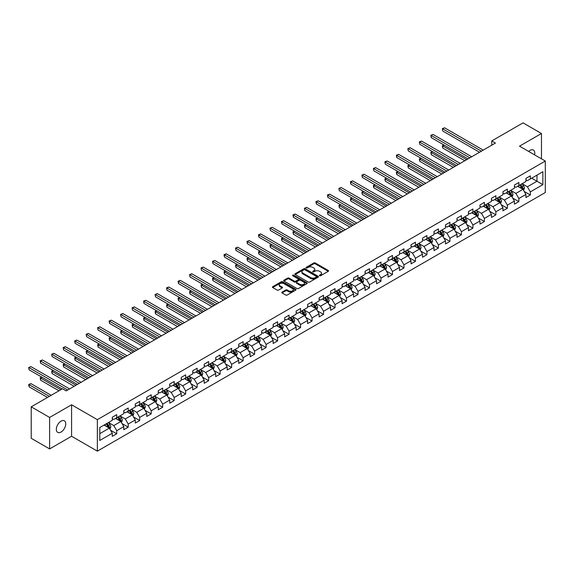 <?xml version="1.0" encoding="UTF-8"?>
<svg xmlns="http://www.w3.org/2000/svg" width="574" height="574" viewBox="0 0 574 574"><rect width="100%" height="100%" fill="white"/><g stroke="black" fill="none" stroke-linecap="round" stroke-linejoin="round"><path stroke-width="0.86" d="M319.582 275.742A0.718 0.416 0 0 0 320.593 275.742L328.278 271.308A1.019 0.588 0 0 0 328.572 270.892A1.019 0.588 0 0 0 328.278 270.476L315.262 262.964A1.019 0.588 0 0 0 313.813 262.964L306.136 267.398A0.718 0.416 0 0 0 307.147 267.979L308.145 267.405A3.272 1.887 0 0 1 312.765 267.405L313.849 268.029A3.272 1.887 0 0 1 314.81 269.371A3.272 1.887 0 0 1 313.849 270.706L312.859 271.28A0.718 0.416 0 0 0 313.87 271.861L314.868 271.287A3.272 1.887 0 0 1 319.488 271.287L320.579 271.911A3.272 1.887 0 0 1 321.533 273.253A3.272 1.887 0 0 1 320.579 274.587L319.582 275.161A0.718 0.416 0 0 0 319.582 275.742L319.582 275.161M61.045 432.043A6.666 3.846 120 0 0 65.4 426.166A6.666 3.846 120 0 0 64.381 420.828A6.666 3.846 120 0 0 61.045 421.158A6.666 3.846 120 0 0 56.69 427.027A6.666 3.846 120 0 0 57.716 432.373A6.666 3.846 120 0 0 61.045 432.043M534.552 154.844A6.666 3.846 120 0 0 533.389 150.051A6.666 3.846 120 0 0 530.053 150.381A6.666 3.846 120 0 0 528.647 151.436M282.078 292.094A1.019 0.588 0 0 0 281.784 292.51A1.019 0.588 0 0 0 282.078 292.927L285.73 295.036A1.019 0.588 0 0 0 287.179 295.036L295.71 290.114A1.019 0.588 0 0 0 296.005 289.698A1.019 0.588 0 0 0 295.71 289.274L282.695 281.762A1.019 0.588 0 0 0 281.246 281.762L272.715 286.691A1.019 0.588 0 0 0 272.42 287.108A1.019 0.588 0 0 0 272.715 287.524L277.127 290.071A1.019 0.588 0 0 0 278.577 290.071L282.221 287.961A1.019 0.588 0 0 0 282.523 287.545A1.019 0.588 0 0 0 282.221 287.129L280.04 285.866A2.734 1.579 0 0 1 279.237 284.747A2.734 1.579 0 0 1 280.923 283.291A2.734 1.579 0 0 1 283.908 283.635L292.475 288.579A2.734 1.579 0 0 1 293.271 289.698A2.734 1.579 0 0 1 291.585 291.154A2.734 1.579 0 0 1 288.607 290.81L287.179 289.985A1.019 0.588 0 0 0 285.73 289.985L282.078 292.094L282.078 292.927L285.73 290.839L285.73 289.985M71.578 404.785L49.629 417.456L31.218 406.83L31.218 438.292L49.629 448.925L71.578 436.254L97.358 451.135L97.358 419.666L71.578 404.785L71.578 436.254M541.469 158.84L541.469 133.498L519.52 146.169L545.3 161.05L97.358 419.666M541.469 133.498L523.058 122.865L491.753 140.939L491.753 145.186M31.218 406.83L62.523 388.756L66.204 390.88L495.441 143.062L491.753 140.939M308.216 282.056A1.019 0.588 0 0 0 309.659 282.056L318.19 277.134A1.019 0.588 0 0 0 318.491 276.711A1.019 0.588 0 0 0 318.19 276.295L305.174 268.783A1.019 0.588 0 0 0 303.732 268.783L295.201 273.712A1.019 0.588 0 0 0 294.9 274.128A1.019 0.588 0 0 0 295.201 274.544L308.216 282.056M292.991 275.9A0.718 0.416 0 0 1 293.716 276.001L306.932 283.628L298.415 288.55A1.019 0.588 0 0 1 296.973 288.55L283.958 281.038L283.958 280.198A1.019 0.588 0 0 0 283.656 280.614A1.019 0.588 0 0 0 283.958 281.038M283.958 280.198L287.61 278.089A1.019 0.588 0 0 1 289.059 278.089L294.333 281.138A1.019 0.588 0 0 0 295.782 281.138L298.2 279.739A1.019 0.588 0 0 0 298.502 279.323A1.019 0.588 0 0 0 298.2 278.907L292.704 275.735A0.718 0.416 0 0 1 293.716 275.147L306.947 282.788A1.019 0.588 0 0 1 307.248 283.204A1.019 0.588 0 0 1 306.947 283.621L306.947 282.788M97.358 451.135L545.3 192.52L545.3 161.05M110.574 430.235L116.73 433.786L116.73 430.679L123.797 426.597L123.797 429.704L128.217 427.149L128.217 424.05L135.285 419.967L135.285 423.067L139.704 420.52L139.704 417.413L146.779 413.33L146.779 416.437L151.199 413.883L151.199 410.783L158.266 406.701L158.266 409.8L162.686 407.253L162.686 404.146L169.753 400.064L169.753 403.17L174.173 400.616L174.173 397.517L181.248 393.434L181.248 396.534L185.667 393.986L185.667 390.88L192.735 386.797L192.735 389.904L197.155 387.35L197.155 384.25L204.222 380.167L204.222 383.267L208.642 380.72L208.642 377.613L215.716 373.531L215.716 376.637L220.136 374.083L220.136 370.983L227.204 366.901L227.204 370L231.623 367.453L231.623 364.347L238.691 360.264L238.691 363.371L243.111 360.816L243.111 357.717L250.185 353.634L250.185 356.734L254.598 354.187L254.598 351.08L261.672 346.997L261.672 350.104L266.092 347.55L266.092 344.45L273.159 340.368L273.159 343.467L277.579 340.92L277.579 337.813L284.654 333.731L284.654 336.838L289.066 334.283L289.066 331.184L296.141 327.101L296.141 330.201L300.561 327.654L300.561 324.547L307.628 320.464L307.628 323.571L312.048 321.017L312.048 317.91L319.122 313.834L319.122 316.934L323.535 314.387L323.535 311.28L330.61 307.198L330.61 310.304L335.029 307.75L335.029 304.643L342.097 300.568L342.097 303.668L346.517 301.12L346.517 298.014L353.584 293.931L353.584 297.038L358.004 294.484L358.004 291.377L365.078 287.294L365.078 290.401L369.498 287.854L369.498 284.747L376.566 280.664L376.566 283.771L380.985 281.217L380.985 278.11L388.053 274.028L388.053 277.134L392.473 274.587L392.473 271.48L399.547 267.398L399.547 270.505L403.967 267.95L403.967 264.844L411.034 260.761L411.034 263.868L415.454 261.313L415.454 258.214L422.521 254.131L422.521 257.238L426.941 254.684L426.941 251.577L434.016 247.494L434.016 250.601L438.436 248.047L438.436 244.947L445.503 240.865L445.503 243.972L449.923 241.417L449.923 238.31L456.99 234.228L456.99 237.335L461.41 234.78L461.41 231.681L468.484 227.598L468.484 230.698L472.904 228.151L472.904 225.044L479.972 220.961L479.972 224.068L484.391 221.514L484.391 218.414L491.459 214.332L491.459 217.431L495.879 214.884L495.879 211.777L502.953 207.695L502.953 210.802L507.373 208.247L507.373 205.148L514.44 201.065L514.44 204.165L518.86 201.618L518.86 198.511L525.928 194.428L525.928 197.535L530.347 194.981L530.347 191.881L542.868 184.649L542.868 171.726L536.977 175.127L536.977 181.248L542.868 184.649M116.73 433.786L112.31 436.333L112.31 433.234L99.79 440.459L99.79 427.537L112.31 420.304L112.31 417.205L116.73 414.65L116.73 417.757L123.797 413.675L123.797 410.568L128.217 408.014L128.217 411.12L135.285 407.038L135.285 403.938L139.704 401.384L139.704 404.491L146.779 400.408L146.779 397.301L151.199 394.747L151.199 397.854L158.266 393.771L158.266 390.664L162.686 388.117L162.686 391.224L169.753 387.141L169.753 384.035L174.173 381.48L174.173 384.587L181.248 380.505L181.248 377.398L185.667 374.851L185.667 377.957L192.735 373.875L192.735 370.768L197.155 368.214L197.155 371.321L204.222 367.238L204.222 364.131L208.642 361.584L208.642 364.684L215.716 360.608L215.716 357.502L220.136 354.947L220.136 358.054L227.204 353.971L227.204 350.865L231.623 348.318L231.623 351.417L238.691 347.342L238.691 344.235L243.111 341.681L243.111 344.787L250.185 340.705L250.185 337.598L254.598 335.051L254.598 338.151L261.672 334.068L261.672 330.968L266.092 328.414L266.092 331.521L273.159 327.438L273.159 324.332L277.579 321.784L277.579 324.884L284.654 320.801L284.654 317.702L289.066 315.148L289.066 318.254L296.141 314.172L296.141 311.065L300.561 308.518L300.561 311.617L307.628 307.535L307.628 304.435L312.048 301.881L312.048 304.988L319.122 300.905L319.122 297.798L323.535 295.251L323.535 298.351L330.61 294.268L330.61 291.169L335.029 288.614L335.029 291.721L342.097 287.639L342.097 284.532L346.517 281.985L346.517 285.084L353.584 281.002L353.584 277.902L358.004 275.348L358.004 278.455L365.078 274.372L365.078 271.265L369.498 268.718L369.498 271.818L376.566 267.735L376.566 264.636L380.985 262.081L380.985 265.188L388.053 261.105L388.053 257.999L392.473 255.452L392.473 258.551L399.547 254.469L399.547 251.369L403.967 248.815L403.967 251.921L411.034 247.839L411.034 244.732L415.454 242.185L415.454 245.285L422.521 241.202L422.521 238.102L426.941 235.548L426.941 238.655L434.016 234.572L434.016 231.466L438.436 228.918L438.436 232.018L445.503 227.935L445.503 224.836L449.923 222.282L449.923 225.388L456.99 221.306L456.99 218.199L461.41 215.652L461.41 218.751L468.484 214.669L468.484 211.569L472.904 209.015L472.904 212.122L479.972 208.039L479.972 204.932L484.391 202.378L484.391 205.485L491.459 201.402L491.459 198.303L495.879 195.748L495.879 198.855L502.953 194.773L502.953 191.666L507.373 189.111L507.373 192.218L514.44 188.136L514.44 185.036L518.86 182.482L518.86 185.589L525.928 181.506L525.928 178.399L530.347 175.845L530.347 178.952L542.868 171.726M115.546 418.432L120.849 421.495L113.781 425.578L108.479 422.514M112.31 418.604L113.781 419.458L116.73 417.757M113.781 425.578L116.73 430.679M120.849 421.495L123.797 426.597M127.041 411.802L132.343 414.866L125.268 418.948L119.966 415.885M123.797 411.974L125.268 412.821L128.217 411.12M125.268 418.948L128.217 424.05M132.343 414.866L135.285 419.967M138.528 405.165L143.83 408.229L136.763 412.311L131.46 409.248M135.285 405.337L136.763 406.191L139.704 404.491M136.763 412.311L139.704 417.413M143.83 408.229L146.779 413.33M150.015 398.535L155.317 401.599L148.25 405.682L142.948 402.618M146.779 398.708L148.25 399.554L151.199 397.854M148.25 405.682L151.199 410.783M155.317 401.599L158.266 406.701M161.509 391.899L166.812 394.962L159.737 399.045L154.435 395.981M158.266 392.071L159.737 392.925L162.686 391.224M159.737 399.045L162.686 404.146M166.812 394.962L169.753 400.064M172.996 385.269L178.299 388.333L171.231 392.415L165.929 389.351M169.753 385.441L171.231 386.288L174.173 384.587M171.231 392.415L174.173 397.517M178.299 388.333L181.248 393.434M184.484 378.632L189.786 381.696L182.719 385.778L177.416 382.714M181.248 378.804L182.719 379.658L185.667 377.957M182.719 385.778L185.667 390.88M189.786 381.696L192.735 386.797M195.978 372.002L201.28 375.066L194.206 379.141L188.903 376.085M192.735 372.174L194.206 373.021L197.155 371.321M194.206 379.141L197.155 384.25M201.28 375.066L204.222 380.167M207.465 365.365L212.767 368.429L205.7 372.512L200.391 369.448M204.222 365.538L205.7 366.391L208.642 364.684M205.7 372.512L208.642 377.613M212.767 368.429L215.716 373.531M218.952 358.736L224.255 361.799L217.187 365.875L211.885 362.818M215.716 358.908L217.187 359.755L220.136 358.054M217.187 365.875L220.136 370.983M224.255 361.799L227.204 366.901M230.447 352.099L235.749 355.163L228.674 359.245L223.372 356.181M227.204 352.271L228.674 353.125L231.623 351.417M228.674 359.245L231.623 364.347M235.749 355.163L238.691 360.264M241.934 345.469L247.236 348.526L240.169 352.608L234.859 349.552M238.691 345.634L240.169 346.488L243.111 344.787M240.169 352.608L243.111 357.717M247.236 348.526L250.185 353.634M253.421 338.832L258.723 341.896L251.656 345.978L246.354 342.915M250.185 339.004L251.656 339.851L254.598 338.151M251.656 345.978L254.598 351.08M258.723 341.896L261.672 346.997M264.915 332.202L270.218 335.259L263.143 339.342L257.841 336.285M261.672 332.368L263.143 333.221L266.092 331.521M263.143 339.342L266.092 344.45M270.218 335.259L273.159 340.368M276.403 325.566L281.705 328.629L274.637 332.712L269.328 329.648M273.159 325.738L274.637 326.584L277.579 324.884M274.637 332.712L277.579 337.813M281.705 328.629L284.654 333.731M287.89 318.936L293.192 321.992L286.125 326.075L280.822 323.019M284.654 319.101L286.125 319.955L289.066 318.254M286.125 326.075L289.066 331.184M293.192 321.992L296.141 327.101M299.384 312.299L304.686 315.363L297.612 319.445L292.31 316.382M296.141 312.471L297.612 313.318L300.561 311.617M297.612 319.445L300.561 324.547M304.686 315.363L307.628 320.464M310.871 305.669L316.174 308.726L309.099 312.808L303.797 309.752M307.628 305.834L309.099 306.688L312.048 304.988M309.099 312.808L312.048 317.91M316.174 308.726L319.122 313.834M322.358 299.032L327.661 302.096L320.593 306.179L315.291 303.115M319.122 299.205L320.593 300.051L323.535 298.351M320.593 306.179L323.535 311.28M327.661 302.096L330.61 307.198M333.846 292.403L339.155 295.459L332.081 299.542L326.778 296.485M330.61 292.568L332.081 293.422L335.029 291.721M332.081 299.542L335.029 304.643M339.155 295.459L342.097 300.568M345.34 285.766L350.642 288.83L343.568 292.912L338.265 289.848M342.097 285.938L343.568 286.785L346.517 285.084M343.568 292.912L346.517 298.014M350.642 288.83L353.584 293.931M356.827 279.136L362.129 282.193L355.062 286.275L349.76 283.219M353.584 279.301L355.062 280.155L358.004 278.455M355.062 286.275L358.004 291.377M362.129 282.193L365.078 287.294M368.314 272.499L373.624 275.563L366.549 279.646L361.247 276.582M365.078 272.672L366.549 273.518L369.498 271.818M366.549 279.646L369.498 284.747M373.624 275.563L376.566 280.664M379.809 265.87L385.111 268.926L378.036 273.009L372.734 269.952M376.566 266.035L378.036 266.888L380.985 265.188M378.036 273.009L380.985 278.11M385.111 268.926L388.053 274.028M391.296 259.233L396.598 262.296L389.531 266.379L384.228 263.315M388.053 259.405L389.531 260.252L392.473 258.551M389.531 266.379L392.473 271.48M396.598 262.296L399.547 267.398M402.783 252.603L408.092 255.66L401.018 259.742L395.716 256.678M399.547 252.768L401.018 253.622L403.967 251.921M401.018 259.742L403.967 264.844M408.092 255.66L411.034 260.761M414.277 245.966L419.58 249.03L412.505 253.112L407.203 250.049M411.034 246.138L412.505 246.985L415.454 245.285M412.505 253.112L415.454 258.214M419.58 249.03L422.521 254.131M425.764 239.336L431.067 242.393L423.999 246.476L418.697 243.412M422.521 239.502L423.999 240.355L426.941 238.655M423.999 246.476L426.941 251.577M431.067 242.393L434.016 247.494M437.252 232.7L442.554 235.763L435.487 239.846L430.184 236.782M434.016 232.872L435.487 233.718L438.436 232.018M435.487 239.846L438.436 244.947M442.554 235.763L445.503 240.865M448.746 226.063L454.048 229.126L446.974 233.209L441.671 230.145M445.503 226.235L446.974 227.089L449.923 225.388M446.974 233.209L449.923 238.31M454.048 229.126L456.99 234.228M460.233 219.433L465.536 222.497L458.468 226.579L453.166 223.516M456.99 219.605L458.468 220.452L461.41 218.751M458.468 226.579L461.41 231.681M465.536 222.497L468.484 227.598M471.72 212.796L477.023 215.86L469.955 219.942L464.653 216.879M468.484 212.968L469.955 213.822L472.904 212.122M469.955 219.942L472.904 225.044M477.023 215.86L479.972 220.961M483.215 206.166L488.517 209.23L481.442 213.313L476.14 210.249M479.972 206.339L481.442 207.185L484.391 205.485M481.442 213.313L484.391 218.414M488.517 209.23L491.459 214.332M494.702 199.53L500.004 202.593L492.937 206.676L487.635 203.612M491.459 199.702L492.937 200.556L495.879 198.855M492.937 206.676L495.879 211.777M500.004 202.593L502.953 207.695M506.189 192.9L511.491 195.964L504.424 200.046L499.122 196.982M502.953 193.072L504.424 193.919L507.373 192.218M504.424 200.046L507.373 205.148M511.491 195.964L514.44 201.065M517.683 186.263L522.986 189.327L515.911 193.409L510.609 190.346M514.44 186.435L515.911 187.289L518.86 185.589M515.911 193.409L518.86 198.511M522.986 189.327L525.928 194.428M531.675 178.184L536.977 181.248L527.406 186.78L522.103 183.716M525.928 179.805L527.406 180.652L530.347 178.952M527.406 186.78L530.347 191.881M49.629 417.456L49.629 448.925M99.79 433.657L109.361 428.132L104.059 425.069M109.361 428.132L112.31 433.234M524.198 191.429L530.347 194.981M512.711 198.066L518.86 201.618M501.217 204.703L507.373 208.247M489.73 211.332L495.879 214.884M478.242 217.969L484.391 221.514M466.755 224.599L472.904 228.151M455.261 231.236L461.41 234.78M443.774 237.866L449.923 241.417M432.287 244.502L438.436 248.047M420.792 251.132L426.941 254.684M409.305 257.769L415.454 261.313M397.818 264.399L403.967 267.95M386.324 271.036L392.473 274.587M374.836 277.665L380.985 281.217M363.349 284.302L369.498 287.854M351.855 290.932L358.004 294.484M340.368 297.569L346.517 301.12M328.88 304.198L335.029 307.75M317.386 310.835L323.535 314.387M305.899 317.465L312.048 321.017M294.412 324.102L300.561 327.654M282.917 330.732L289.066 334.283M271.43 337.368L277.579 340.92M259.943 343.998L266.092 347.55M248.449 350.635L254.598 354.187M236.962 357.265L243.111 360.816M225.474 363.902L231.623 367.453M213.98 370.531L220.136 374.083M202.493 377.168L208.642 380.72M191.006 383.798L197.155 387.35M179.511 390.435L185.667 393.986M168.024 397.065L174.173 400.616M156.537 403.701L162.686 407.253M145.043 410.331L151.199 413.883M133.555 416.968L139.704 420.52M122.068 423.605L128.217 427.149M319.869 275.843L320.579 275.434A3.272 1.887 0 0 0 321.533 274.099L321.533 273.253M314.81 269.371L314.81 270.218A3.272 1.887 0 0 1 313.849 271.552L313.146 271.961M328.263 271.315L315.262 263.81A1.019 0.588 0 0 0 313.813 263.81L306.423 268.08M318.19 276.295L318.19 277.134L305.174 269.637A1.019 0.588 0 0 0 303.732 269.637L295.215 274.551L295.201 273.712M316.382 277.005A0.718 0.416 0 0 0 316.382 276.424L304.959 269.83A0.718 0.416 0 0 0 303.947 269.83L302.9 270.433A3.272 1.887 0 0 0 301.938 271.767A3.272 1.887 0 0 0 302.9 273.102L310.706 277.615A3.272 1.887 0 0 0 315.334 277.615L316.382 277.005L316.382 277.859A0.718 0.416 0 0 0 316.59 277.565L316.59 276.711M301.938 271.767L301.938 272.621A3.272 1.887 0 0 0 302.9 273.956L302.9 273.102M316.382 277.859L315.334 278.462A3.272 1.887 0 0 1 310.706 278.462L302.9 273.956M283.972 281.045L287.61 278.942L287.61 278.089M298.502 279.323L298.502 280.177A1.019 0.588 0 0 1 298.2 280.593L295.782 281.992A1.019 0.588 0 0 1 294.333 281.992L289.059 278.942A1.019 0.588 0 0 0 287.61 278.942M299.807 284.302A2.734 1.579 0 0 0 302.792 284.639A2.734 1.579 0 0 0 304.478 283.183A2.734 1.579 0 0 0 303.675 282.064L300.661 280.327A1.019 0.588 0 0 0 299.212 280.327L296.794 281.726A1.019 0.588 0 0 0 296.493 282.143A1.019 0.588 0 0 0 296.794 282.559L299.807 284.302L299.807 285.149A2.734 1.579 0 0 0 302.792 285.493A2.734 1.579 0 0 0 304.478 284.037L304.478 283.183M296.493 282.143L296.493 282.989A1.019 0.588 0 0 0 296.794 283.405L296.794 282.559M299.807 285.149L296.794 283.405M293.271 289.698L293.271 290.544A2.734 1.579 0 0 1 291.585 292.001A2.734 1.579 0 0 1 288.607 291.664L287.179 290.839A1.019 0.588 0 0 0 285.73 290.839M279.237 284.747L279.237 285.601A2.734 1.579 0 0 0 280.04 286.713L280.04 285.866M282.207 287.969L280.04 286.713M295.696 290.121L282.695 282.616A1.019 0.588 0 0 0 281.246 282.616L272.729 287.531L272.715 286.691M523.567 190.338L524.442 188.129A2.762 1.593 -120 0 0 523.56 185.775L522.039 183.752M519.391 187.253L518.358 185.876M444.125 145.078L442.726 145.882L442.726 148.006L464.796 160.756M519.757 185.065L521.278 187.095A2.762 1.593 60 0 1 522.067 188.753L522.95 188.243A2.762 1.593 -120 0 0 522.161 186.586L520.64 184.555M519.951 184.957L521.637 187.21A1.406 0.811 60 0 1 521.895 187.633L522.95 188.243M442.726 148.006L442.324 145.653L466.64 159.687M442.324 145.653L443.967 144.978M481.371 151.184L442.726 128.877L444.57 127.808L483.215 150.123M479.527 152.246L442.726 131.001L442.324 128.641L444.57 127.808M442.726 131.001L442.324 128.641M512.08 196.968L512.955 194.758A2.762 1.593 -120 0 0 512.073 192.412L510.551 190.381M507.904 193.89L506.871 192.505M432.638 151.708L431.239 152.519L431.239 154.643L453.309 167.386M508.27 191.702L509.791 193.732A2.762 1.593 60 0 1 510.58 195.39L511.463 194.88A2.762 1.593 -120 0 0 510.673 193.223L509.152 191.192M508.464 191.587L510.15 193.84A1.406 0.811 60 0 1 510.401 194.27L511.463 194.88M431.239 154.643L430.83 152.282L455.153 166.324M430.83 152.282L432.473 151.615M500.585 203.605L501.461 201.395A2.762 1.593 -120 0 0 500.585 199.042L499.064 197.018M496.41 200.52L495.376 199.142M421.144 158.345L419.745 159.149L419.745 161.272L441.822 174.022M496.775 198.331L498.297 200.362A2.762 1.593 60 0 1 499.086 202.026L499.976 201.51A2.762 1.593 -120 0 0 499.179 199.852L497.665 197.822M496.969 198.224L498.655 200.477A1.406 0.811 60 0 1 498.914 200.9L499.976 201.51M419.745 161.272L419.343 158.919L443.659 172.953M419.343 158.919L420.986 158.252M469.884 157.821L431.239 135.507L433.076 134.445L471.72 156.752M468.04 158.883L431.239 137.631L431.239 135.507L430.83 135.27L433.076 134.445M431.239 137.631L430.83 135.27M458.389 164.451L419.745 142.144L421.589 141.075L460.233 163.389M456.552 165.513L419.745 144.268L419.343 141.907L421.589 141.075M419.745 144.268L419.343 141.907M489.098 210.235L489.974 208.032A2.762 1.593 -120 0 0 489.091 205.679L487.57 203.648M484.922 207.157L483.889 205.772M409.657 164.975L408.257 165.786L408.257 167.909L430.328 180.652M485.288 204.968L486.809 206.999A2.762 1.593 60 0 1 487.599 208.656L488.481 208.147A2.762 1.593 -120 0 0 487.692 206.489L486.171 204.459M485.482 204.853L487.168 207.106A1.406 0.811 60 0 1 487.426 207.537L488.481 208.147M408.257 167.909L407.856 165.549L432.172 179.59M407.856 165.549L409.499 164.882M477.611 216.872L478.486 214.662A2.762 1.593 -120 0 0 477.604 212.308L476.083 210.285M473.435 213.786L472.402 212.409M398.169 171.612L396.77 172.415L396.77 174.546L418.841 187.289M473.801 211.598L475.322 213.628A2.762 1.593 60 0 1 476.111 215.293L476.994 214.776A2.762 1.593 -120 0 0 476.205 213.119L474.684 211.089M473.995 211.49L475.681 213.743A1.406 0.811 60 0 1 475.932 214.167L476.994 214.776M396.77 174.546L396.361 172.186L420.685 186.22M396.361 172.186L398.004 171.518M466.117 223.501L466.992 221.299A2.762 1.593 -120 0 0 466.117 218.945L464.596 216.915M461.941 220.423L460.908 219.038M386.682 178.241L385.276 179.052L385.276 181.176L407.353 193.919M462.307 218.235L463.828 220.265A2.762 1.593 60 0 1 464.617 221.923L465.507 221.413A2.762 1.593 -120 0 0 464.718 219.756L463.196 217.725M462.501 218.12L464.187 220.373A1.406 0.811 60 0 1 464.445 220.803L465.507 221.413M385.276 181.176L384.874 178.815L409.19 192.857M384.874 178.815L386.517 178.148M446.902 171.088L408.257 148.774L410.101 147.712L448.746 170.026M445.058 172.15L408.257 150.897L407.856 148.544L410.101 147.712M408.257 150.897L407.856 148.544M435.415 177.718L396.77 155.411L398.607 154.341L437.252 176.656M433.571 178.779L396.77 157.534L396.77 155.411L396.361 155.174L398.607 154.341M396.77 157.534L396.361 155.174M423.921 184.354L385.276 162.04L387.12 160.978L425.764 183.293M422.084 185.416L385.276 164.164L384.874 161.811L387.12 160.978M385.276 164.164L384.874 161.811M454.63 230.138L455.505 227.928A2.762 1.593 -120 0 0 454.622 225.575L453.101 223.551M450.454 227.053L449.42 225.675M375.188 184.878L373.789 185.682L373.789 187.813L395.859 200.556M450.82 224.864L452.341 226.895A2.762 1.593 60 0 1 453.13 228.56L454.012 228.043A2.762 1.593 -120 0 0 453.223 226.386L451.702 224.355M451.013 224.757L452.699 227.01A1.406 0.811 60 0 1 452.958 227.433L454.012 228.043M373.789 187.813L373.387 185.452L397.703 199.494M373.387 185.452L375.03 184.785M412.433 190.984L373.789 168.677L375.633 167.608L414.277 189.922M410.589 192.046L373.789 170.801L373.387 168.44L375.633 167.608M373.789 170.801L373.387 168.44M443.142 236.768L444.018 234.565A2.762 1.593 -120 0 0 443.135 232.212L441.614 230.181M438.966 233.69L437.933 232.305M363.701 191.508L362.302 192.319L362.302 194.442L384.372 207.185M439.332 231.501L440.854 233.532A2.762 1.593 60 0 1 441.643 235.189L442.525 234.68A2.762 1.593 -120 0 0 441.736 233.022L440.215 230.992M439.526 231.387L441.212 233.64A1.406 0.811 60 0 1 441.463 234.07L442.525 234.68M362.302 194.442L361.893 192.082L386.216 206.123M361.893 192.082L363.536 191.415M400.946 197.621L362.302 175.307L364.138 174.245L402.783 196.559M399.102 198.683L362.302 177.431L362.302 175.307L361.893 175.077L364.138 174.245M362.302 177.431L361.893 175.077M431.648 243.405L432.523 241.195A2.762 1.593 -120 0 0 431.648 238.849L430.127 236.818M427.472 240.319L426.439 238.942M352.214 198.145L350.814 198.948L350.814 201.079L372.885 213.822M427.845 238.131L429.359 240.162A2.762 1.593 60 0 1 430.148 241.826L431.038 241.31A2.762 1.593 -120 0 0 430.249 239.652L428.728 237.622M428.032 238.023L429.718 240.276A1.406 0.811 60 0 1 429.976 240.7L431.038 241.31M350.814 201.079L350.405 198.719L374.722 212.76M350.405 198.719L352.049 198.052M389.452 204.251L350.814 181.944L352.651 180.882L391.296 203.189M387.615 205.313L350.814 184.067L350.814 181.944L350.405 181.707L352.651 180.882M350.814 184.067L350.405 181.707M420.161 250.034L421.036 247.832A2.762 1.593 -120 0 0 420.154 245.478L418.633 243.448M415.985 246.956L414.952 245.579M340.719 204.774L339.32 205.585L339.32 207.709L361.398 220.452M416.351 244.768L417.872 246.798A2.762 1.593 60 0 1 418.661 248.456L419.544 247.946A2.762 1.593 -120 0 0 418.755 246.289L417.233 244.259M416.545 244.653L418.231 246.906A1.406 0.811 60 0 1 418.489 247.337L419.544 247.946M339.32 207.709L338.918 205.349L363.234 219.39M338.918 205.349L340.561 204.681M377.965 210.888L339.32 188.573L341.164 187.511L379.809 209.826M376.128 211.95L339.32 190.704L338.918 188.344L341.164 187.511M339.32 190.704L338.918 188.344M408.674 256.671L409.549 254.461A2.762 1.593 -120 0 0 408.666 252.115L407.145 250.085M404.498 253.586L403.465 252.208M329.232 211.411L327.833 212.215L327.833 214.346L349.903 227.089M404.864 251.398L406.385 253.428A2.762 1.593 60 0 1 407.174 255.093L408.057 254.583A2.762 1.593 -120 0 0 407.267 252.919L405.746 250.888M405.057 251.29L406.744 253.543A1.406 0.811 60 0 1 406.995 253.966L408.057 254.583M327.833 214.346L327.424 211.985L351.747 226.027M327.424 211.985L329.067 211.318M366.477 217.517L327.833 195.21L329.67 194.148L368.314 216.455M364.634 218.579L327.833 197.334L327.833 195.21L327.424 194.973L329.67 194.148M327.833 197.334L327.424 194.973M397.179 263.301L398.055 261.098A2.762 1.593 -120 0 0 397.179 258.745L395.658 256.714M393.003 260.223L391.977 258.845M317.745 218.041L316.346 218.852L316.346 220.976L338.416 233.718M393.377 258.035L394.89 260.065A2.762 1.593 60 0 1 395.687 261.722L396.569 261.213A2.762 1.593 -120 0 0 395.78 259.556L394.259 257.525M393.563 257.92L395.249 260.173A1.406 0.811 60 0 1 395.508 260.603L396.569 261.213M316.346 220.976L315.937 218.615L340.26 232.657M315.937 218.615L317.58 217.948M354.99 224.154L316.346 201.84L318.183 200.778L356.827 223.092M353.146 225.216L316.346 203.971L316.346 201.84L315.937 201.61L318.183 200.778M316.346 203.971L315.937 201.61M385.692 269.938L386.567 267.728A2.762 1.593 -120 0 0 385.685 265.382L384.164 263.351M381.516 266.853L380.483 265.475M306.251 224.678L304.851 225.482L304.851 227.613L326.929 240.355M381.882 264.664L383.403 266.695A2.762 1.593 60 0 1 384.193 268.359L385.075 267.85A2.762 1.593 -120 0 0 384.286 266.185L382.765 264.155M382.076 264.557L383.762 266.81A1.406 0.811 60 0 1 384.02 267.233L385.075 267.85M304.851 227.613L304.45 225.252L328.766 239.293M304.45 225.252L306.093 224.585M343.496 230.784L304.851 208.477L306.695 207.415L345.34 229.722M341.659 231.846L304.851 210.601L304.45 208.24L306.695 207.415M304.851 210.601L304.45 208.24M374.205 276.568L375.08 274.365A2.762 1.593 -120 0 0 374.198 272.011L372.677 269.981M370.029 273.489L368.996 272.112M294.763 231.308L293.364 232.118L293.364 234.242L315.435 246.985M370.395 271.301L371.916 273.332A2.762 1.593 60 0 1 372.705 274.989L373.588 274.48A2.762 1.593 -120 0 0 372.799 272.822L371.278 270.792M370.589 271.193L372.275 273.439A1.406 0.811 60 0 1 372.526 273.87L373.588 274.48M293.364 234.242L292.955 231.882L317.279 245.923M292.955 231.882L294.598 231.214M332.009 237.421L293.364 215.107L295.208 214.045L333.846 236.359M330.165 238.483L293.364 217.237L293.364 215.107L292.955 214.877L295.208 214.045M293.364 217.237L292.955 214.877M362.711 283.204L363.586 280.995A2.762 1.593 -120 0 0 362.711 278.648L361.19 276.618M358.535 280.119L357.509 278.742M283.276 237.945L281.877 238.748L281.877 240.879L303.947 253.622M358.908 277.938L360.422 279.961A2.762 1.593 60 0 1 361.218 281.626L362.101 281.117A2.762 1.593 -120 0 0 361.311 279.452L359.79 277.421M359.094 277.823L360.781 280.076A1.406 0.811 60 0 1 361.039 280.499L362.101 281.117M281.877 240.879L281.468 238.519L305.791 252.56M281.468 238.519L283.111 237.851M320.522 244.05L281.877 221.743L283.714 220.681L322.358 242.989M318.678 245.112L281.877 223.867L281.877 221.743L281.468 221.507L283.714 220.681M281.877 223.867L281.468 221.507M351.223 289.834L352.099 287.631A2.762 1.593 -120 0 0 351.216 285.278L349.695 283.247M347.048 286.756L346.014 285.378M271.782 244.574L270.383 245.385L270.383 247.509L292.46 260.252M347.413 284.568L348.935 286.598A2.762 1.593 60 0 1 349.724 288.256L350.606 287.746A2.762 1.593 -120 0 0 349.817 286.089L348.296 284.058M347.607 284.46L349.293 286.706A1.406 0.811 60 0 1 349.552 287.136L350.606 287.746M270.383 247.509L269.981 245.148L294.297 259.19M269.981 245.148L271.624 244.481M309.027 250.687L270.383 228.373L272.227 227.311L310.871 249.625M307.19 251.749L270.383 230.504L269.981 228.143L272.227 227.311M270.383 230.504L269.981 228.143M339.736 296.471L340.612 294.261A2.762 1.593 -120 0 0 339.729 291.915L338.208 289.884M335.56 293.386L334.527 292.008M260.295 251.211L258.896 252.015L258.896 254.146L280.966 266.888M335.926 291.205L337.447 293.228A2.762 1.593 60 0 1 338.237 294.892L339.119 294.383A2.762 1.593 -120 0 0 338.33 292.718L336.809 290.688M336.12 291.09L337.806 293.343A1.406 0.811 60 0 1 338.057 293.766L339.119 294.383M258.896 254.146L258.487 251.785L282.81 265.827M258.487 251.785L260.13 251.118M297.54 257.317L258.896 235.01L260.74 233.948L299.384 256.255M295.696 258.386L258.896 237.134L258.896 235.01L258.487 234.773L260.74 233.948M258.896 237.134L258.487 234.773M328.242 303.101L329.117 300.898A2.762 1.593 -120 0 0 328.242 298.545L326.721 296.514M324.066 300.023L323.04 298.645M248.807 257.841L247.408 258.652L247.408 260.775L269.479 273.518M324.439 297.834L325.953 299.865A2.762 1.593 60 0 1 326.75 301.522L327.632 301.013A2.762 1.593 -120 0 0 326.843 299.355L325.322 297.325M324.626 297.727L326.312 299.972A1.406 0.811 60 0 1 326.57 300.403L327.632 301.013M247.408 260.775L246.999 258.415L271.323 272.456M246.999 258.415L248.642 257.748M286.053 263.954L247.408 241.64L249.245 240.578L287.89 262.892M284.209 265.016L247.408 243.771L247.408 241.64L246.999 241.41L249.245 240.578M247.408 243.771L246.999 241.41M316.755 309.738L317.63 307.528A2.762 1.593 -120 0 0 316.748 305.181L315.226 303.151M312.579 306.652L311.546 305.275M237.313 264.478L235.914 265.281L235.914 267.412L257.991 280.155M312.945 304.471L314.466 306.494A2.762 1.593 60 0 1 315.255 308.159L316.138 307.65A2.762 1.593 -120 0 0 315.348 305.985L313.827 303.955M313.139 304.356L314.825 306.609A1.406 0.811 60 0 1 315.083 307.033L316.138 307.65M235.914 267.412L235.512 265.052L259.828 279.093M235.512 265.052L237.155 264.384M274.559 270.584L235.914 248.277L237.758 247.215L276.403 269.522M272.722 271.653L235.914 250.4L235.512 248.04L237.758 247.215M235.914 250.4L235.512 248.04M305.268 316.367L306.143 314.165A2.762 1.593 -120 0 0 305.26 311.811L303.739 309.781M301.092 313.289L300.058 311.912M225.826 271.107L224.427 271.918L224.427 274.042L246.497 286.785M301.458 311.101L302.979 313.131A2.762 1.593 60 0 1 303.768 314.789L304.651 314.279A2.762 1.593 -120 0 0 303.861 312.622L302.34 310.591M301.651 310.993L303.337 313.239A1.406 0.811 60 0 1 303.589 313.669L304.651 314.279M224.427 274.042L224.018 271.681L248.341 285.723M224.018 271.681L225.661 271.014M263.071 277.22L224.427 254.906L226.271 253.844L264.915 276.159M261.227 278.282L224.427 257.037L224.427 254.906L224.018 254.677L226.271 253.844M224.427 257.037L224.018 254.677M293.773 323.004L294.649 320.794A2.762 1.593 -120 0 0 293.773 318.448L292.252 316.418M289.605 319.919L288.571 318.541M214.339 277.744L212.94 278.548L212.94 280.679L235.01 293.422M289.97 317.738L291.492 319.761A2.762 1.593 60 0 1 292.281 321.426L293.163 320.916A2.762 1.593 -120 0 0 292.374 319.252L290.853 317.221M290.157 317.623L291.843 319.876A1.406 0.811 60 0 1 292.101 320.299L293.163 320.916M212.94 280.679L212.531 278.318L236.854 292.36M212.531 278.318L214.174 277.651M251.584 283.85L212.94 261.543L214.776 260.481L253.421 282.788M249.74 284.919L212.94 263.667L212.94 261.543L212.531 261.306L214.776 260.481M212.94 263.667L212.531 261.306M282.286 329.634L283.161 327.431A2.762 1.593 -120 0 0 282.279 325.078L280.765 323.047M278.11 326.556L277.077 325.178M202.844 284.374L201.445 285.185L201.445 287.309L223.523 300.051M278.476 324.367L279.997 326.398A2.762 1.593 60 0 1 280.786 328.055L281.669 327.546A2.762 1.593 -120 0 0 280.88 325.889L279.359 323.858M278.67 324.26L280.356 326.506A1.406 0.811 60 0 1 280.614 326.936L281.669 327.546M201.445 287.309L201.043 284.948L225.36 298.989M201.043 284.948L202.687 284.281M240.09 290.487L201.445 268.173L203.289 267.111L241.934 289.425M238.253 291.549L201.445 270.304L201.043 267.943L203.289 267.111M201.445 270.304L201.043 267.943M270.799 336.271L271.674 334.061A2.762 1.593 -120 0 0 270.792 331.715L269.271 329.684M266.623 333.185L265.59 331.808M191.357 291.011L189.958 291.814L189.958 293.945L212.028 306.688M266.989 331.004L268.51 333.028A2.762 1.593 60 0 1 269.299 334.692L270.182 334.183A2.762 1.593 -120 0 0 269.393 332.518L267.871 330.495M267.183 330.889L268.869 333.142A1.406 0.811 60 0 1 269.12 333.566L270.182 334.183M189.958 293.945L189.556 291.585L213.872 305.626M189.556 291.585L191.192 290.918M228.603 297.117L189.958 274.81L191.802 273.748L230.447 296.055M226.759 298.186L189.958 276.933L189.556 274.573L191.802 273.748M189.958 276.933L189.556 274.573M259.305 342.9L260.187 340.698A2.762 1.593 -120 0 0 259.305 338.344L257.783 336.314M255.136 339.822L254.103 338.445M179.87 297.641L178.471 298.451L178.471 300.575L200.541 313.318M255.502 337.634L257.023 339.664A2.762 1.593 60 0 1 257.812 341.322L258.695 340.812A2.762 1.593 -120 0 0 257.905 339.155L256.384 337.125M255.688 337.526L257.382 339.772A1.406 0.811 60 0 1 257.633 340.203L258.695 340.812M178.471 300.575L178.062 298.215L202.385 312.256M178.062 298.215L179.705 297.547M217.116 303.754L178.471 281.439L180.308 280.377L218.952 302.692M215.272 304.816L178.471 283.57L178.471 281.439L178.062 281.21L180.308 280.377M178.471 283.57L178.062 281.21M247.817 349.537L248.693 347.327A2.762 1.593 -120 0 0 247.81 344.981L246.296 342.951M243.641 346.452L242.608 345.074M168.376 304.277L166.977 305.088L166.977 307.212L189.054 319.955M244.007 344.271L245.529 346.294A2.762 1.593 60 0 1 246.318 347.959L247.207 347.449A2.762 1.593 -120 0 0 246.411 345.785L244.897 343.761M244.201 344.156L245.887 346.409A1.406 0.811 60 0 1 246.146 346.832L247.207 347.449M166.977 307.212L166.575 304.851L190.891 318.893M166.575 304.851L168.218 304.184M205.621 310.383L166.977 288.076L168.821 287.014L207.465 309.321M203.784 311.452L166.977 290.2L166.575 287.839L168.821 287.014M166.977 290.2L166.575 287.839M236.33 356.167L237.206 353.964A2.762 1.593 -120 0 0 236.323 351.611L234.802 349.58M232.154 353.089L231.121 351.711M156.889 310.907L155.489 311.718L155.489 313.842L177.56 326.584M232.52 350.901L234.041 352.931A2.762 1.593 60 0 1 234.831 354.589L235.713 354.079A2.762 1.593 -120 0 0 234.924 352.422L233.403 350.391M232.714 350.793L234.4 353.039A1.406 0.811 60 0 1 234.651 353.469L235.713 354.079M155.489 313.842L155.088 311.481L179.404 325.523M155.088 311.481L156.724 310.814M194.134 317.02L155.489 294.706L157.333 293.644L195.978 315.958M192.29 318.082L155.489 296.837L155.088 294.476L157.333 293.644M155.489 296.837L155.088 294.476M224.836 362.804L225.718 360.594A2.762 1.593 -120 0 0 224.836 358.248L223.315 356.217M220.667 359.719L219.634 358.341M145.401 317.544L144.002 318.355L144.002 320.479L166.073 333.221M221.033 357.537L222.554 359.568A2.762 1.593 60 0 1 223.343 361.225L224.226 360.716A2.762 1.593 -120 0 0 223.437 359.051L221.916 357.028M221.227 357.423L222.913 359.676A1.406 0.811 60 0 1 223.164 360.099L224.226 360.716M144.002 320.479L143.593 318.118L167.917 332.159M143.593 318.118L145.236 317.451M182.647 323.657L144.002 301.343L145.839 300.281L184.484 322.588M180.803 324.719L144.002 303.467L144.002 301.343L143.593 301.106L145.839 300.281M144.002 303.467L143.593 301.106M213.349 369.434L214.224 367.231A2.762 1.593 -120 0 0 213.341 364.877L211.828 362.847M209.173 366.356L208.14 364.978M133.907 324.174L132.508 324.984L132.508 327.108L154.585 339.851M209.539 364.167L211.06 366.198A2.762 1.593 60 0 1 211.849 367.855L212.739 367.346A2.762 1.593 -120 0 0 211.942 365.688L210.428 363.658M209.732 364.06L211.419 366.305A1.406 0.811 60 0 1 211.677 366.736L212.739 367.346M132.508 327.108L132.106 324.748L156.422 338.789M132.106 324.748L133.749 324.08M171.152 330.287L132.508 307.973L134.352 306.911L172.996 329.225M169.316 331.349L132.508 310.103L132.106 307.743L134.352 306.911M132.508 310.103L132.106 307.743M201.861 376.07L202.737 373.861A2.762 1.593 -120 0 0 201.854 371.514L200.333 369.484M197.686 372.985L196.652 371.608M122.42 330.811L121.021 331.621L121.021 333.745L143.091 346.488M198.052 370.804L199.573 372.835A2.762 1.593 60 0 1 200.362 374.492L201.244 373.983A2.762 1.593 -120 0 0 200.455 372.318L198.934 370.295M198.245 370.689L199.931 372.942A1.406 0.811 60 0 1 200.19 373.373L201.244 373.983M121.021 333.745L120.619 331.385L144.935 345.426M120.619 331.385L122.262 330.717M159.665 336.924L121.021 314.609L122.865 313.548L161.509 335.855M157.821 337.986L121.021 316.733L120.619 314.373L122.865 313.548M121.021 316.733L120.619 314.373M190.367 382.707L191.25 380.497A2.762 1.593 -120 0 0 190.367 378.144L188.846 376.121M186.198 379.622L185.165 378.244M110.933 337.44L109.534 338.251L109.534 340.375L131.604 353.125M186.564 377.434L188.085 379.464A2.762 1.593 60 0 1 188.875 381.122L189.757 380.612A2.762 1.593 -120 0 0 188.968 378.955L187.447 376.924M186.758 377.326L188.444 379.579A1.406 0.811 60 0 1 188.695 380.002L189.757 380.612M109.534 340.375L109.125 338.014L133.448 352.056M109.125 338.014L110.768 337.347M148.178 343.553L109.534 321.239L111.37 320.177L150.015 342.491M146.334 344.615L109.534 323.37L109.534 321.239L109.125 321.01L111.37 320.177M109.534 323.37L109.125 321.01M178.88 389.337L179.755 387.127A2.762 1.593 -120 0 0 178.873 384.781L177.359 382.75M174.704 386.252L173.671 384.874M99.438 344.077L98.039 344.888L98.039 347.012L120.117 359.755M175.07 384.071L176.591 386.101A2.762 1.593 60 0 1 177.38 387.759L178.27 387.249A2.762 1.593 -120 0 0 177.474 385.584L175.96 383.561M175.264 383.956L176.95 386.209A1.406 0.811 60 0 1 177.208 386.639L178.27 387.249M98.039 347.012L97.637 344.651L121.953 358.693M97.637 344.651L99.28 343.984M136.684 350.19L98.039 327.876L99.883 326.814L138.528 349.121M134.847 351.252L98.039 330L97.637 327.639L99.883 326.814M98.039 330L97.637 327.639M167.393 395.974L168.268 393.764A2.762 1.593 -120 0 0 167.386 391.411L165.864 389.387M163.217 392.889L162.184 391.511M87.951 350.707L86.552 351.518L86.552 353.641L108.622 366.391M163.583 390.7L165.104 392.731A2.762 1.593 60 0 1 165.893 394.388L166.776 393.879A2.762 1.593 -120 0 0 165.986 392.221L164.465 390.191M163.777 390.593L165.463 392.846A1.406 0.811 60 0 1 165.721 393.269L166.776 393.879M86.552 353.641L86.15 351.288L110.466 365.322M86.15 351.288L87.793 350.614M125.197 356.82L86.552 334.513L88.396 333.444L127.041 355.758M123.353 357.882L86.552 336.637L86.15 334.276L88.396 333.444M86.552 336.637L86.15 334.276M155.898 402.604L156.781 400.394A2.762 1.593 -120 0 0 155.898 398.047L154.377 396.017M151.73 399.518L150.697 398.141M76.464 357.344L75.065 358.154L75.065 360.278L97.135 373.021M152.096 397.337L153.617 399.368A2.762 1.593 60 0 1 154.406 401.025L155.289 400.516A2.762 1.593 -120 0 0 154.499 398.851L152.978 396.828M152.289 397.222L153.976 399.475A1.406 0.811 60 0 1 154.227 399.906L155.289 400.516M75.065 360.278L74.656 357.918L98.979 371.959M74.656 357.918L76.299 357.25M113.709 363.457L75.065 341.143L76.902 340.081L115.546 362.388M111.865 364.519L75.065 343.266L75.065 341.143L74.656 340.906L76.902 340.081M75.065 343.266L74.656 340.906M144.411 409.24L145.287 407.031A2.762 1.593 -120 0 0 144.411 404.677L142.89 402.654M140.235 406.155L139.202 404.778M64.97 363.981L63.57 364.784L63.57 366.908L85.648 379.658M140.601 403.967L142.122 405.997A2.762 1.593 60 0 1 142.912 407.655L143.801 407.145A2.762 1.593 -120 0 0 143.005 405.488L141.491 403.457M140.795 403.859L142.481 406.112A1.406 0.811 60 0 1 142.739 406.536L143.801 407.145M63.57 366.908L63.169 364.555L87.485 378.589M63.169 364.555L64.812 363.88M102.215 370.087L63.57 347.779L65.414 346.71L104.059 369.025M100.378 371.148L63.57 349.903L63.169 347.543L65.414 346.71M63.57 349.903L63.169 347.543M132.924 415.87L133.799 413.66A2.762 1.593 -120 0 0 132.917 411.314L131.396 409.284M128.748 412.792L127.715 411.407M53.482 370.61L52.083 371.421L52.083 373.545L74.154 386.288M129.114 410.604L130.635 412.634A2.762 1.593 60 0 1 131.424 414.292L132.307 413.782A2.762 1.593 -120 0 0 131.518 412.125L129.997 410.094M129.308 410.489L130.994 412.742A1.406 0.811 60 0 1 131.252 413.172L132.307 413.782M52.083 373.545L51.682 371.184L75.998 385.226M51.682 371.184L53.325 370.517M90.728 376.723L52.083 354.409L53.927 353.347L92.572 375.654M88.884 377.785L52.083 356.533L51.682 354.172L53.927 353.347M52.083 356.533L51.682 354.172M121.437 422.507L122.312 420.297A2.762 1.593 -120 0 0 121.43 417.944L119.909 415.92M117.261 419.422L116.228 418.044M41.995 377.247L40.596 378.051L40.596 380.175L58.986 390.794M117.627 417.233L119.148 419.264A2.762 1.593 60 0 1 119.937 420.929L120.82 420.412A2.762 1.593 -120 0 0 120.031 418.755L118.509 416.724M117.821 417.126L119.507 419.379A1.406 0.811 60 0 1 119.758 419.802L120.82 420.412M40.596 380.175L40.187 377.821L60.83 389.732M40.187 377.821L41.83 377.154M79.241 383.353L40.596 361.046L42.433 359.977L81.078 382.291M77.397 384.415L40.596 363.17L40.596 361.046L40.187 360.809L42.433 359.977M40.596 363.17L40.187 360.809M109.943 429.137L110.818 426.934A2.762 1.593 -120 0 0 109.943 424.581L108.421 422.55M105.767 426.059L104.733 424.674M51.179 395.299L30.946 383.626L29.102 384.688L29.102 386.811L47.499 397.43M106.133 423.87L107.654 425.901A2.762 1.593 60 0 1 108.443 427.558L109.333 427.049A2.762 1.593 -120 0 0 108.543 425.391L107.022 423.361M106.326 423.756L108.012 426.008A1.406 0.811 60 0 1 108.271 426.439L109.333 427.049M29.102 386.811L28.7 384.451L49.335 396.369M28.7 384.451L30.946 383.626M67.746 389.99L29.102 367.676L30.946 366.614L69.59 388.928M62.229 388.928L29.102 369.8L28.7 367.446L30.946 366.614M29.102 369.8L28.7 367.446M320.579 275.434L320.579 274.587M312.859 271.861L312.859 271.28M313.849 271.552L313.849 270.706M306.136 267.979L306.136 267.398M313.813 263.81L313.813 262.964M315.262 263.81L315.262 262.964M328.278 271.308L328.278 270.476M303.732 269.637L303.732 268.783M305.174 269.637L305.174 268.783M310.706 278.462L310.706 277.615M315.334 278.462L315.334 277.615M289.059 278.942L289.059 278.089M294.333 281.992L294.333 281.138M295.782 281.992L295.782 281.138M298.2 280.593L298.2 279.739M293.716 276.001L293.716 275.147M287.179 290.839L287.179 289.985M288.607 291.664L288.607 290.81M282.221 287.961L282.221 287.129M281.246 282.616L281.246 281.762M282.695 282.616L282.695 281.762M295.71 290.114L295.71 289.274M522.713 189.169L524.421 188.179M522.161 186.586L523.56 185.775M520.202 187.72L521.278 187.095M511.219 195.806L512.934 194.816M510.673 193.223L512.073 192.412M508.708 194.349L509.791 193.732M499.732 202.435L501.446 201.445M499.179 199.852L500.585 199.042M497.22 200.986L498.297 200.362M488.244 209.072L489.952 208.082M487.692 206.489L489.091 205.679M485.733 207.623L486.809 206.999M476.75 215.702L478.465 214.712M476.205 213.119L477.604 212.308M474.239 214.253L475.322 213.628M465.263 222.339L466.978 221.349M464.718 219.756L466.117 218.945M462.752 220.89L463.828 220.265M453.776 228.969L455.483 227.978M453.223 226.386L454.622 225.575M451.264 227.519L452.341 226.895M442.289 235.605L443.996 234.615M441.736 233.022L443.135 232.212M439.77 234.156L440.854 233.532M430.794 242.235L432.509 241.252M430.249 239.652L431.648 238.849M428.283 240.786L429.359 240.162M419.307 248.872L421.022 247.882M418.755 246.289L420.154 245.478M416.796 247.423L417.872 246.798M407.82 255.502L409.527 254.519M407.267 252.919L408.666 252.115M405.301 254.052L406.385 253.428M396.325 262.139L398.04 261.148M395.78 259.556L397.179 258.745M393.814 260.689L394.89 260.065M384.838 268.768L386.553 267.785M384.286 266.185L385.685 265.382M382.327 267.319L383.403 266.695M373.351 275.405L375.059 274.415M372.799 272.822L374.198 272.011M370.833 273.956L371.916 273.332M361.857 282.035L363.572 281.052M361.311 279.452L362.711 278.648M359.346 280.586L360.422 279.961M350.37 288.672L352.084 287.682M349.817 286.089L351.216 285.278M347.858 287.222L348.935 286.598M338.882 295.301L340.59 294.319M338.33 292.718L339.729 291.915M336.364 293.852L337.447 293.228M327.388 301.938L329.103 300.948M326.843 299.355L328.242 298.545M324.877 300.489L325.953 299.865M315.901 308.568L317.616 307.585M315.348 305.985L316.748 305.181M313.39 307.119L314.466 306.494M304.414 315.205L306.121 314.215M303.861 312.622L305.26 311.811M301.895 313.756L302.979 313.131M292.919 321.835L294.634 320.852M292.374 319.252L293.773 318.448M290.408 320.385L291.492 319.761M281.432 328.472L283.147 327.481M280.88 325.889L282.279 325.078M278.921 327.022L279.997 326.398M269.945 335.108L271.653 334.118M269.393 332.518L270.792 331.715M267.427 333.652L268.51 333.028M258.451 341.738L260.166 340.748M257.905 339.155L259.305 338.344M255.939 340.289L257.023 339.664M246.964 348.375L248.678 347.385M246.411 345.785L247.81 344.981M244.452 346.918L245.529 346.294M235.476 355.005L237.184 354.014M234.924 352.422L236.323 351.611M232.958 353.555L234.041 352.931M223.982 361.642L225.697 360.651M223.437 359.051L224.836 358.248M221.471 360.185L222.554 359.568M212.495 368.271L214.21 367.281M211.942 365.688L213.341 364.877M209.984 366.822L211.06 366.198M201.008 374.908L202.715 373.918M200.455 372.318L201.854 371.514M198.489 373.452L199.573 372.835M189.513 381.538L191.228 380.548M188.968 378.955L190.367 378.144M187.002 380.088L188.085 379.464M178.026 388.175L179.741 387.185M177.474 385.584L178.873 384.781M175.515 386.718L176.591 386.101M166.539 394.804L168.247 393.814M165.986 392.221L167.386 391.411M164.02 393.355L165.104 392.731M155.045 401.441L156.759 400.451M154.499 398.851L155.898 398.047M152.533 399.985L153.617 399.368M143.557 408.071L145.272 407.081M143.005 405.488L144.411 404.677M141.046 406.622L142.122 405.997M132.07 414.708L133.778 413.718M131.518 412.125L132.917 411.314M129.559 413.251L130.635 412.634M120.576 421.338L122.291 420.347M120.031 418.755L121.43 417.944M118.065 419.888L119.148 419.264M109.089 427.974L110.804 426.984M108.543 425.391L109.943 424.581M106.577 426.525L107.654 425.901"/></g></svg>
